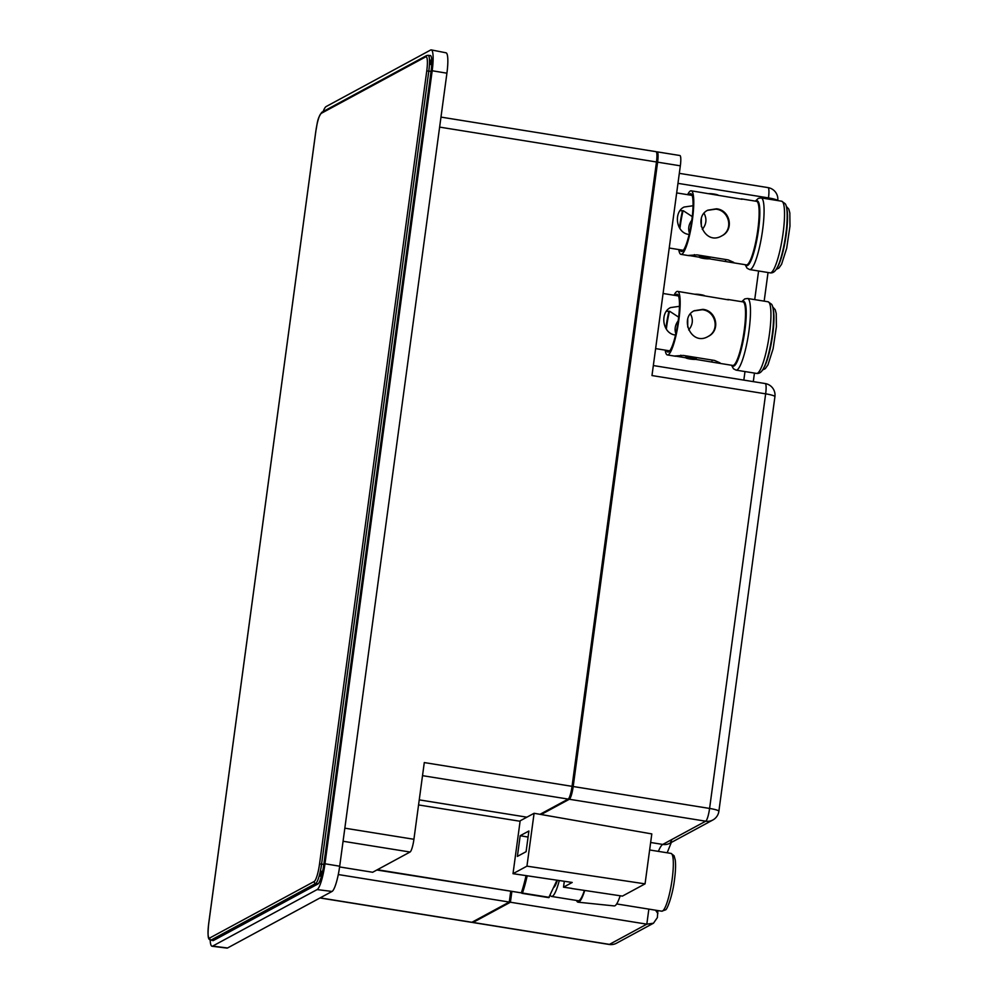 <?xml version="1.0" encoding="UTF-8"?>
<svg xmlns="http://www.w3.org/2000/svg" width="998" height="998" viewBox="0 0 998 998"><rect width="100%" height="100%" fill="white"/><g stroke="black" fill="none" stroke-linecap="round" stroke-linejoin="round"><path stroke-width="1.5" d="M431.236 59.88L430.625 64.458A17.852 3.219 -80.9 0 0 430.662 60.192L432.296 60.042L431.722 64.234A18.014 3.256 99.1 0 1 431.061 71.369L323.839 864.38A18.014 3.256 99.1 0 1 322.529 871.853L321.967 876.044L320.333 876.182A17.852 3.219 -80.9 0 0 321.531 871.291L322.616 871.466M321.531 871.291L320.907 875.87M431.71 64.633L430.625 64.458M321.967 876.044L321.431 876.331A18.014 3.256 99.1 0 1 317.875 884.003L213.397 940.528A18.014 3.256 99.1 0 1 212.936 940.627A18.014 3.256 99.1 0 1 212.524 940.39M321.418 876.369L320.333 876.182M429.889 55.601A18.014 3.256 99.1 0 1 430.363 55.514A18.014 3.256 99.1 0 1 431.735 59.955M323.14 111.551A23.703 4.279 99.1 0 1 326.146 106.549L430.637 50.025A23.703 4.279 99.1 0 1 431.273 49.9L446.019 52.807A23.166 4.179 99.1 0 1 446.917 73.191L339.694 866.214A23.166 4.179 99.1 0 1 332.022 891.451L227.544 947.975A23.166 4.179 99.1 0 1 226.97 948.1L212.05 946.241A23.703 4.279 99.1 0 1 210.166 939.929M431.273 49.9A23.703 4.279 99.1 0 1 432.184 70.758L324.974 863.769A23.703 4.279 99.1 0 1 317.115 889.58L212.636 946.104A23.703 4.279 99.1 0 1 212.05 946.241M520.183 835.713L528.89 831.01L526.096 851.693L517.388 856.409L520.183 835.713L528.079 837.072M557.395 880.261A23.416 4.229 99.1 0 1 553.977 887.334M513.009 873.687L526.944 866.152L534.092 813.283L520.158 820.818L513.009 873.687L572.216 882.457L563.508 887.172L564.307 881.296M571.866 888.407L563.508 887.172M526.944 866.152L645.057 883.854L651.806 833.916L534.092 813.283M571.879 888.532L622.415 896.104L645.057 883.854M584.728 890.453A33.658 6.075 99.1 0 1 578.091 902.192A33.658 6.075 99.1 0 1 576.52 900.458M620.17 895.767A31.599 5.701 99.1 0 1 614.219 905.922L578.091 902.192M550.31 895.256A32.186 5.813 -80.9 0 0 551.557 896.441L578.266 900.732A32.186 5.813 -80.9 0 0 579.102 900.558A32.186 5.813 -80.9 0 0 584.391 890.403M551.557 896.441A32.186 5.813 -80.9 0 0 552.393 896.266A32.186 5.813 -80.9 0 0 559.292 880.548M701.332 218.836L701.32 226.521M709.678 258.669A5.264 0.711 -172.3 0 0 709.778 258.557A5.264 0.711 -172.3 0 0 704.65 257.147A5.264 0.711 -172.3 0 0 699.336 257.147A5.264 0.711 -172.3 0 0 703.989 258.494A5.264 0.711 -172.3 0 0 709.678 258.669M708.468 193.699A5.264 0.711 7.7 0 1 714.144 194.074A5.264 0.711 7.7 0 1 718.31 195.284M692.263 216.603L683.356 210.765L680.012 210.653M689.131 234.468C675.883 233.307 673.338 211.9 684.141 207.023L693.061 205.75M704.052 213.298C707.033 218.924 706.447 224.288 702.305 229.403M687.734 319.41L687.722 327.082M696.08 359.243A5.264 0.711 -172.3 0 0 696.18 359.118A5.264 0.711 -172.3 0 0 691.053 357.708A5.264 0.711 -172.3 0 0 685.738 357.708A5.264 0.711 -172.3 0 0 690.391 359.055A5.264 0.711 -172.3 0 0 696.08 359.243M694.87 294.26A5.264 0.711 7.7 0 1 700.559 294.635A5.264 0.711 7.7 0 1 704.713 295.845M678.665 317.164L669.758 311.326L666.415 311.214M675.534 335.029C662.285 333.868 659.74 312.461 670.544 307.584L679.463 306.311M690.454 313.859C693.435 319.485 692.849 324.849 688.707 329.964M541.128 814.518L569.322 799.261A11.702 2.108 -80.9 0 0 573.189 786.511L657.607 162.163L680.337 165.818L651.981 375.56L765.653 393.836L709.59 808.442A11.702 1.584 7.7 0 1 718.872 811.274L774.922 396.668A11.702 1.584 -172.3 0 0 765.653 393.836A11.702 2.108 99.1 0 0 765.192 383.544L653.341 365.555M777.704 200.573A11.702 1.584 -172.3 0 0 768.472 197.916L768.31 199.064M777.766 200.573A11.702 11.702 0 0 0 768.011 187.612A11.702 2.108 99.1 0 1 768.472 197.916L677.966 183.358M472.279 922.077A11.702 2.108 -80.9 0 0 472.74 922.514A11.702 2.108 -80.9 0 0 473.04 922.451L609.441 944.382A11.702 11.402 61.6 0 0 616.564 943.185L653.478 923.212L646.816 924.16L609.441 944.382A11.702 2.108 99.1 0 1 609.129 944.457A11.702 11.702 0 0 0 616.564 943.185M657.882 910.575L657.37 917.586L653.478 923.212M657.882 913.569L655.536 910.188M712.846 819.994A11.702 11.402 -118.4 0 1 705.711 821.192L662.759 844.433A11.702 11.402 61.6 0 0 669.883 843.235L712.846 819.994A11.702 11.702 0 0 0 718.872 811.274M573.189 786.511L709.59 808.442A11.702 2.108 99.1 0 1 705.711 821.192L569.322 799.261M657.607 162.163A11.702 2.108 -80.9 0 0 657.146 151.858A11.702 2.108 -80.9 0 0 656.846 151.921L656.472 152.12M522.515 889.193L521.954 893.335L548.75 897.639L556.971 880.199M521.954 893.335L522.465 893.048A48.865 8.82 -80.9 0 0 527.194 875.795M522.465 893.048L549.262 897.364M680.337 165.818A11.702 2.108 -80.9 0 0 679.875 155.513L657.146 151.858M473.04 922.451L510.415 902.229L646.816 924.16L648.85 909.116M510.415 902.229L511.837 891.701M343.062 841.264L410.041 852.03A11.702 2.108 -80.9 0 0 413.921 839.281L344.834 828.178M410.041 852.03L372.666 872.264L339.594 866.938M422.516 775.658L568.186 799.086A11.702 2.108 -80.9 0 0 572.054 786.337L424.287 762.572L413.921 839.281M440.979 117.103L656.01 151.671A11.702 2.108 99.1 0 1 656.472 161.975L572.054 786.337M568.186 799.086L540.005 814.318M526.058 875.62A48.865 8.82 99.1 0 1 521.33 892.873L376.845 869.994M510.702 891.526L509.279 902.055L471.904 922.277A11.702 2.108 99.1 0 1 471.592 922.339L319.984 897.963M521.33 892.873L377.356 869.72M509.279 902.055L338.285 874.547M685.751 357.783L674.91 355.987L683.368 355.438L714.618 360.465L720.094 362.898L717.587 363.01L695.594 359.355M728.49 299.862L677.617 291.379A32.186 5.813 99.1 0 1 678.241 324.076A32.186 5.813 99.1 0 1 667.388 354.939A32.186 5.813 99.1 0 1 665.192 350.136M707.844 336.613C720.406 330.35 715.641 310.852 702.205 309.729L693.897 310.902M702.866 309.368C716.464 310.528 720.93 330.475 708.143 336.463C691.277 346.531 679.102 317.813 694.221 310.727L702.866 309.368M675.821 333.769C674.361 329.14 675.159 324.812 678.203 320.795M675.284 295.445A29.266 5.277 99.1 0 1 676.382 294.422A29.266 5.277 99.1 0 1 677.143 294.26A29.266 5.277 99.1 0 1 677.717 323.988A29.266 5.277 99.1 0 1 667.862 352.045A29.266 5.277 99.1 0 1 666.464 350.335M666.34 329.14A29.266 5.277 99.1 0 1 669.471 311.276M674.024 295.246A32.186 5.813 99.1 0 1 676.781 291.553A32.186 5.813 99.1 0 1 677.617 291.379M665.878 328.417A32.186 5.813 99.1 0 1 668.91 311.214M699.349 257.21L688.508 255.426L696.966 254.877L728.216 259.904L733.68 262.337L731.185 262.437L709.191 258.794M742.088 199.301L691.215 190.805A32.186 5.813 99.1 0 1 691.839 223.515A32.186 5.813 99.1 0 1 680.985 254.365A32.186 5.813 99.1 0 1 678.79 249.575M721.442 236.052C734.004 229.79 729.239 210.291 715.803 209.156L707.495 210.341M716.464 208.807C730.062 209.967 734.528 229.914 721.741 235.89C704.862 245.97 692.699 217.24 707.819 210.166L716.464 208.807M689.418 233.208C687.959 228.579 688.757 224.251 691.801 220.234M688.882 194.884A29.266 5.277 99.1 0 1 689.98 193.862A29.266 5.277 99.1 0 1 690.741 193.699A29.266 5.277 99.1 0 1 691.315 223.427A29.266 5.277 99.1 0 1 681.447 251.484A29.266 5.277 99.1 0 1 680.062 249.774M679.937 228.579A29.266 5.277 99.1 0 1 683.069 210.715M687.622 194.685A32.186 5.813 99.1 0 1 690.366 190.98A32.186 5.813 99.1 0 1 691.215 190.805M679.476 227.843A32.186 5.813 99.1 0 1 682.507 210.653M323.839 864.405L319.535 863.956A16.093 2.907 99.1 0 1 314.208 881.484A1.759 1.709 61.6 0 0 315.68 883.48A17.852 3.219 -80.9 0 0 321.593 864.043L428.816 71.02A17.852 3.219 -80.9 0 0 428.105 55.314L430.749 55.738M428.105 55.314L426.57 55.589A1.759 1.709 61.6 0 0 425.697 56.861A16.093 2.907 99.1 0 1 426.757 70.945L431.061 71.382M213.385 940.528L210.74 940.104A17.852 3.219 -80.9 0 0 211.202 940.004L213.634 940.403M426.757 70.945L319.535 863.956M426.57 55.589L322.092 112.113A1.759 1.709 61.6 0 0 321.219 113.385L425.697 56.861M322.092 112.113C317.015 118.313 317.389 123.827 315.855 130.963L315.892 130.913A16.093 2.907 99.1 0 1 321.219 113.385M208.657 924.023L315.892 130.913M318.075 883.866L315.68 883.48L211.202 940.004A1.759 1.709 -118.4 0 1 209.73 938.008A16.093 2.907 99.1 0 1 208.669 923.936C206.998 940.964 209.256 939.168 210.74 940.104M314.208 881.484L209.73 938.008M212.636 946.104L227.544 947.975M317.115 889.58L332.022 891.451M324.974 863.769L339.694 866.214M432.184 70.758L446.917 73.191M671.005 853.402A29.266 5.277 99.1 0 1 672.165 879.151A29.266 5.277 99.1 0 1 661.711 911.186L665.367 909.914C667.076 910.288 672.677 895.106 674.473 879.862C675.584 871.591 675.846 864.992 675.259 860.064L674.074 855.76L671.005 853.402L649.636 849.972M758.592 270.994L754.713 299.625M744.995 371.555L743.834 380.101M670.319 842.986A48.865 8.82 99.1 0 1 671.978 839.443M650.646 842.487L662.759 844.433A37.163 6.712 -80.9 0 0 658.393 851.381M526.894 817.175L419.247 799.872M418.561 804.937L520.095 821.267M439.631 127.108L656.472 161.975M320.146 897.876L471.904 922.277M763.545 368.262A32.186 5.813 -80.9 0 0 772.015 339.158A32.186 5.813 -80.9 0 0 773.101 308.869M757.482 373.227A36.29 6.549 -80.9 0 0 769.146 336.164A36.29 6.549 -80.9 0 0 768.061 301.77L771.579 304.265C772.677 305.725 774.436 309.829 773.088 327.494C771.067 347.504 766.402 363.546 763.57 368.212C761.674 372.092 759.328 373.826 756.534 373.414A36.29 6.549 -80.9 0 0 757.482 373.227M756.534 373.414L736.075 370.133A36.29 6.549 -80.9 0 0 737.023 369.934A36.29 6.549 -80.9 0 0 748.687 332.87A36.29 6.549 -80.9 0 0 747.602 298.477L744.745 298.913L741.764 301.683M732.22 365.355A32.772 5.913 -80.9 0 0 744.134 335.528A32.772 5.913 -80.9 0 0 742.774 301.571A32.772 5.913 -80.9 0 0 742.437 301.795M727.804 299.45L742.974 301.883A32.186 5.813 99.1 0 1 743.597 334.592A32.186 5.813 99.1 0 1 732.744 365.443L717.587 363.01M680.574 356.947L680.811 355.188M712.098 360.053L711.836 361.975M777.143 267.701A32.186 5.813 -80.9 0 0 785.613 238.597A32.186 5.813 -80.9 0 0 786.686 208.295M771.08 272.654A36.29 6.549 -80.9 0 0 782.744 235.603A36.29 6.549 -80.9 0 0 781.659 201.209L785.177 203.704C786.274 205.151 788.021 209.268 786.686 226.933C784.665 246.93 779.999 262.985 777.168 267.651C775.259 271.531 772.926 273.265 770.132 272.853A36.29 6.549 -80.9 0 0 771.08 272.654M770.132 272.853L749.673 269.56A36.29 6.549 -80.9 0 0 750.621 269.373A36.29 6.549 -80.9 0 0 762.285 232.309A36.29 6.549 -80.9 0 0 761.2 197.916L758.343 198.353L755.361 201.122M745.818 264.794A32.772 5.913 -80.9 0 0 757.731 234.967A32.772 5.913 -80.9 0 0 756.372 201.01A32.772 5.913 -80.9 0 0 756.035 201.234M741.402 198.876L756.571 201.322A32.186 5.813 99.1 0 1 757.195 234.019A32.186 5.813 99.1 0 1 746.342 264.882L731.185 262.437M694.171 256.386L694.408 254.627M725.696 259.492L725.434 261.414M315.855 130.963L208.632 923.973M661.711 911.186L616.664 903.939M709.778 258.557L709.99 256.973M699.336 257.147L699.586 255.301M669.221 248.028L683.318 250.298M676.681 192.913L692.138 195.408M696.18 359.118L696.392 357.534M685.738 357.708L685.988 355.862M655.624 348.601L669.72 350.859M663.084 293.487L678.54 295.969M768.036 272.516L764.169 301.147M754.451 373.077L753.29 381.623M774.922 396.668A11.702 11.702 0 0 0 765.192 383.544M671.317 842.462L667.175 852.791M679.326 173.353L768.011 187.612M472.74 922.514L609.129 944.457M762.497 370.021L765.291 368.649L767.973 364.844L773.088 348.826L776.382 326.708L776.232 313.509L775.209 309.692L772.652 306.86M768.061 301.77L747.602 298.477M731.546 365.256L733.493 368.798L736.075 370.133M667.388 354.939L675.733 356.274M776.095 269.46L778.889 268.088L781.571 264.283L786.686 248.265L789.967 226.147L789.83 212.948L788.807 209.118L786.249 206.299M781.659 201.209L761.2 197.916M745.144 264.682L747.09 268.237L749.673 269.56M680.985 254.365L689.331 255.713"/></g></svg>
